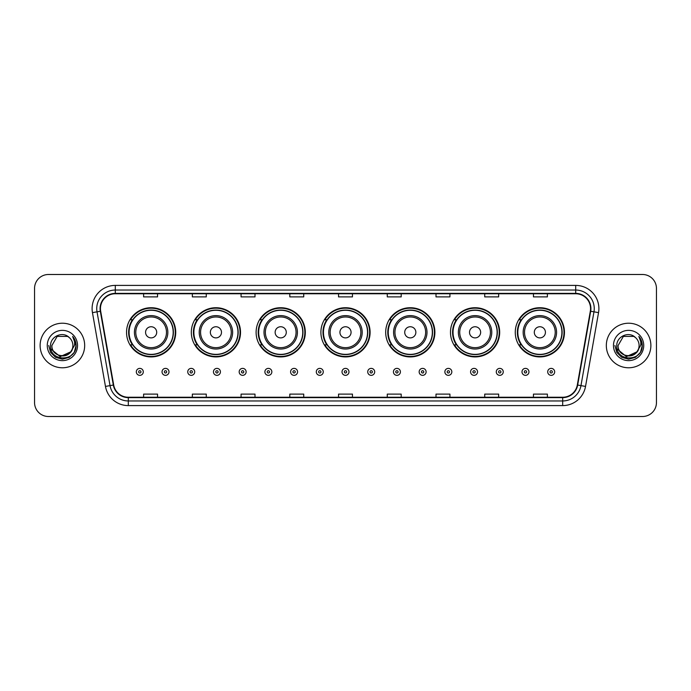 <?xml version="1.0" encoding="UTF-8"?>
<svg xmlns="http://www.w3.org/2000/svg" width="691" height="691" viewBox="0 0 691 691"><rect width="100%" height="100%" fill="white"/><g stroke="black" fill="none" stroke-linecap="round" stroke-linejoin="round"><path stroke-width="1.04" d="M515.27 332.319A24.6 24.6 0 0 0 539.87 356.919A24.6 24.6 0 0 0 564.461 332.319A24.6 24.6 0 0 0 539.87 307.72A24.6 24.6 0 0 0 515.27 332.319M450.48 332.319A24.6 24.6 0 0 0 475.08 356.919A24.6 24.6 0 0 0 499.679 332.319A24.6 24.6 0 0 0 475.08 307.72A24.6 24.6 0 0 0 450.48 332.319M385.69 332.319A24.6 24.6 0 0 0 410.29 356.919A24.6 24.6 0 0 0 434.889 332.319A24.6 24.6 0 0 0 410.29 307.72A24.6 24.6 0 0 0 385.69 332.319M320.9 332.319A24.6 24.6 0 0 0 345.5 356.919A24.6 24.6 0 0 0 370.1 332.319A24.6 24.6 0 0 0 345.5 307.72A24.6 24.6 0 0 0 320.9 332.319M256.111 332.319A24.6 24.6 0 0 0 280.71 356.919A24.6 24.6 0 0 0 305.31 332.319A24.6 24.6 0 0 0 280.71 307.72A24.6 24.6 0 0 0 256.111 332.319M191.321 332.319A24.6 24.6 0 0 0 215.92 356.919A24.6 24.6 0 0 0 240.52 332.319A24.6 24.6 0 0 0 215.92 307.72A24.6 24.6 0 0 0 191.321 332.319M126.539 332.319A24.6 24.6 0 0 0 151.13 356.919A24.6 24.6 0 0 0 175.73 332.319A24.6 24.6 0 0 0 151.13 307.72A24.6 24.6 0 0 0 126.539 332.319M132.439 344.852A22.509 22.509 0 0 1 132.439 319.786M197.22 344.852A22.509 22.509 0 0 1 197.22 319.786M262.01 344.852A22.509 22.509 0 0 1 262.01 319.786M326.8 344.852A22.509 22.509 0 0 1 326.8 319.786M391.59 344.852A22.509 22.509 0 0 1 391.59 319.786M456.38 344.852A22.509 22.509 0 0 1 456.38 319.786M521.169 344.852A22.509 22.509 0 0 1 521.169 319.786M34.55 288.415L34.55 402.585A13.924 13.924 0 0 0 48.474 416.509L642.526 416.509A13.924 13.924 0 0 0 656.45 402.585L656.45 288.415A13.924 13.924 0 0 0 642.526 274.491L48.474 274.491A13.924 13.924 0 0 0 34.55 288.415L34.55 402.585M40.121 345.5A22.276 22.276 0 0 0 62.397 367.776A22.276 22.276 0 0 0 84.673 345.5A22.276 22.276 0 0 0 62.397 323.224A22.276 22.276 0 0 0 40.121 345.5A22.276 22.276 0 0 0 62.397 367.776A22.276 22.276 0 0 0 84.673 345.5A22.276 22.276 0 0 0 62.397 323.224A22.276 22.276 0 0 0 40.121 345.5M606.327 345.5A22.276 22.276 0 0 0 628.603 367.776A22.276 22.276 0 0 0 650.879 345.5A22.276 22.276 0 0 0 628.603 323.224A22.276 22.276 0 0 0 606.327 345.5A22.276 22.276 0 0 0 628.603 367.776A22.276 22.276 0 0 0 650.879 345.5A22.276 22.276 0 0 0 628.603 323.224A22.276 22.276 0 0 0 606.327 345.5M100.454 308.601A14.848 14.848 0 0 1 115.302 293.753L575.698 293.753A14.848 14.848 0 0 1 590.321 311.183L577.313 384.973A14.848 14.848 0 0 1 562.681 397.247L128.319 397.247A14.848 14.848 0 0 1 113.687 384.973L100.679 311.183A14.848 14.848 0 0 1 100.454 308.601M100.083 308.601A15.219 15.219 0 0 0 100.316 311.244L113.324 385.042A15.219 15.219 0 0 0 128.319 397.619L562.681 397.619A15.219 15.219 0 0 0 577.676 385.042L590.684 311.244A15.219 15.219 0 0 0 575.698 293.381L115.302 293.381A15.219 15.219 0 0 0 100.083 308.601M92.456 312.634A23.209 23.209 0 0 1 115.302 285.4L575.698 285.4A23.209 23.209 0 0 1 598.544 312.634L585.536 386.424A23.209 23.209 0 0 1 562.681 405.6L128.319 405.6A23.209 23.209 0 0 1 105.464 386.424L92.456 312.634L97.025 311.831A18.562 18.562 0 0 1 115.302 290.039L575.698 290.039A18.562 18.562 0 0 1 593.975 311.831L580.967 385.621A18.562 18.562 0 0 1 562.681 400.961L128.319 400.961A18.562 18.562 0 0 1 110.033 385.621L97.025 311.831A18.562 18.562 0 0 1 96.74 308.601M642.526 274.491L48.474 274.491M48.474 416.509L642.526 416.509M656.45 402.585L656.45 288.415M338.538 293.753L338.538 296.897L352.462 296.897L352.462 293.753M289.805 293.753L289.805 296.897L303.729 296.897L303.729 293.753M241.073 293.753L241.073 296.897L254.996 296.897L254.996 293.753M192.348 293.753L192.348 296.897L206.272 296.897L206.272 293.753M143.616 293.753L143.616 296.897L157.539 296.897L157.539 293.753M387.271 293.753L387.271 296.897L401.195 296.897L401.195 293.753M436.004 293.753L436.004 296.897L449.927 296.897L449.927 293.753M484.728 293.753L484.728 296.897L498.652 296.897L498.652 293.753M533.461 293.753L533.461 296.897L547.384 296.897L547.384 293.753M352.462 397.247L352.462 394.103L338.538 394.103L338.538 397.247M303.729 397.247L303.729 394.103L289.805 394.103L289.805 397.247M254.996 397.247L254.996 394.103L241.073 394.103L241.073 397.247M206.272 397.247L206.272 394.103L192.348 394.103L192.348 397.247M157.539 397.247L157.539 394.103L143.616 394.103L143.616 397.247M401.195 397.247L401.195 394.103L387.271 394.103L387.271 397.247M449.927 397.247L449.927 394.103L436.004 394.103L436.004 397.247M498.652 397.247L498.652 394.103L484.728 394.103L484.728 397.247M547.384 397.247L547.384 394.103L533.461 394.103L533.461 397.247M70.439 352.237C64.868 359.769 51.359 354.949 51.903 345.5C51.264 359.035 73.531 359.035 72.892 345.5C73.531 359.035 51.264 359.035 51.903 345.5L57.154 336.413L67.64 336.413L69.273 337.571C62.829 330.825 50.434 336.387 50.555 345.5C49.372 361.695 75.63 362.119 76.053 346.286L76.079 345.5C76.036 342.062 74.896 339.039 72.641 336.431C74.352 339.246 74.956 342.27 74.455 345.5L70.439 352.237A10.495 10.495 0 0 0 72.892 345.5C73.531 359.035 51.264 359.035 51.903 345.5L57.154 336.413M72.892 345.5A10.495 10.495 0 0 0 69.273 337.571M71.104 351.676L60.16 356.642L50.875 348.903M47.264 345.5A15.133 15.133 0 0 0 62.397 360.633A15.133 15.133 0 0 0 77.53 345.5A15.133 15.133 0 0 0 62.397 330.367A15.133 15.133 0 0 0 47.264 345.5M72.641 336.431L76.07 345.897L75.431 341.354L76.07 345.897L75.431 341.354L76.07 345.897L72.745 336.552L76.07 345.897L72.745 336.552L76.079 345.5L74.248 352.341L69.238 357.351L62.397 359.182L55.556 357.351L50.547 352.341L48.715 345.5M72.745 336.552L76.07 345.906M156.702 332.319A5.571 5.571 0 0 0 151.13 326.748A5.571 5.571 0 0 0 145.568 332.319A5.571 5.571 0 0 0 151.13 337.89A5.571 5.571 0 0 0 156.702 332.319M167.844 332.319A16.705 16.705 0 0 0 151.13 315.614A16.705 16.705 0 0 0 134.425 332.319A16.705 16.705 0 0 0 151.13 349.024A16.705 16.705 0 0 0 167.844 332.319A16.705 16.705 0 0 1 151.13 349.024A16.705 16.705 0 0 1 134.425 332.319M173.182 332.319A22.043 22.043 0 0 0 151.13 310.276A22.043 22.043 0 0 0 129.087 332.319A22.043 22.043 0 0 0 151.13 354.362A22.043 22.043 0 0 0 173.182 332.319M175.264 332.319A24.133 24.133 0 0 1 130.504 344.852L132.741 344.852A22.25 22.25 0 0 0 173.389 332.371A22.25 22.25 0 0 0 132.741 319.786L130.504 319.786A24.133 24.133 0 0 1 175.264 332.319M221.491 332.319A5.571 5.571 0 0 0 215.92 326.748A5.571 5.571 0 0 0 210.349 332.319A5.571 5.571 0 0 0 215.92 337.89A5.571 5.571 0 0 0 221.491 332.319M232.634 332.319A16.705 16.705 0 0 0 215.92 315.614A16.705 16.705 0 0 0 199.215 332.319A16.705 16.705 0 0 0 215.92 349.024A16.705 16.705 0 0 0 232.634 332.319A16.705 16.705 0 0 1 215.92 349.024A16.705 16.705 0 0 1 199.215 332.319M237.963 332.319A22.043 22.043 0 0 0 215.92 310.276A22.043 22.043 0 0 0 193.877 332.319A22.043 22.043 0 0 0 215.92 354.362A22.043 22.043 0 0 0 237.963 332.319M240.053 332.319A24.133 24.133 0 0 1 195.294 344.852L197.531 344.852A22.25 22.25 0 0 0 238.17 332.371A22.25 22.25 0 0 0 197.531 319.786L195.294 319.786A24.133 24.133 0 0 1 240.053 332.319M286.281 332.319A5.571 5.571 0 0 0 280.71 326.748A5.571 5.571 0 0 0 275.139 332.319A5.571 5.571 0 0 0 280.71 337.89A5.571 5.571 0 0 0 286.281 332.319M297.415 332.319A16.705 16.705 0 0 0 280.71 315.614A16.705 16.705 0 0 0 264.005 332.319A16.705 16.705 0 0 0 280.71 349.024A16.705 16.705 0 0 0 297.415 332.319A16.705 16.705 0 0 1 280.71 349.024A16.705 16.705 0 0 1 264.005 332.319M302.753 332.319A22.043 22.043 0 0 0 280.71 310.276A22.043 22.043 0 0 0 258.667 332.319A22.043 22.043 0 0 0 280.71 354.362A22.043 22.043 0 0 0 302.753 332.319M304.843 332.319A24.133 24.133 0 0 1 260.084 344.852L262.321 344.852A22.25 22.25 0 0 0 302.96 332.371A22.25 22.25 0 0 0 262.321 319.786L260.084 319.786A24.133 24.133 0 0 1 304.843 332.319M351.071 332.319A5.571 5.571 0 0 0 345.5 326.748A5.571 5.571 0 0 0 339.929 332.319A5.571 5.571 0 0 0 345.5 337.89A5.571 5.571 0 0 0 351.071 332.319M362.205 332.319A16.705 16.705 0 0 0 345.5 315.614A16.705 16.705 0 0 0 328.795 332.319A16.705 16.705 0 0 0 345.5 349.024A16.705 16.705 0 0 0 362.205 332.319A16.705 16.705 0 0 1 345.5 349.024A16.705 16.705 0 0 1 328.795 332.319M367.543 332.319A22.043 22.043 0 0 0 345.5 310.276A22.043 22.043 0 0 0 323.457 332.319A22.043 22.043 0 0 0 345.5 354.362A22.043 22.043 0 0 0 367.543 332.319M369.633 332.319A24.133 24.133 0 0 1 324.874 344.852L327.111 344.852A22.25 22.25 0 0 0 367.75 332.371A22.25 22.25 0 0 0 327.111 319.786L324.874 319.786A24.133 24.133 0 0 1 369.633 332.319M415.861 332.319A5.571 5.571 0 0 0 410.29 326.748A5.571 5.571 0 0 0 404.719 332.319A5.571 5.571 0 0 0 410.29 337.89A5.571 5.571 0 0 0 415.861 332.319M426.995 332.319A16.705 16.705 0 0 0 410.29 315.614A16.705 16.705 0 0 0 393.585 332.319A16.705 16.705 0 0 0 410.29 349.024A16.705 16.705 0 0 0 426.995 332.319A16.705 16.705 0 0 1 410.29 349.024A16.705 16.705 0 0 1 393.585 332.319M432.333 332.319A22.043 22.043 0 0 0 410.29 310.276A22.043 22.043 0 0 0 388.247 332.319A22.043 22.043 0 0 0 410.29 354.362A22.043 22.043 0 0 0 432.333 332.319M434.423 332.319A24.133 24.133 0 0 1 389.664 344.852L391.901 344.852A22.25 22.25 0 0 0 432.54 332.371A22.25 22.25 0 0 0 391.901 319.786L389.664 319.786A24.133 24.133 0 0 1 434.423 332.319M480.651 332.319A5.571 5.571 0 0 0 475.08 326.748A5.571 5.571 0 0 0 469.509 332.319A5.571 5.571 0 0 0 475.08 337.89A5.571 5.571 0 0 0 480.651 332.319M491.785 332.319A16.705 16.705 0 0 0 475.08 315.614A16.705 16.705 0 0 0 458.366 332.319A16.705 16.705 0 0 0 475.08 349.024A16.705 16.705 0 0 0 491.785 332.319A16.705 16.705 0 0 1 475.08 349.024A16.705 16.705 0 0 1 458.366 332.319M497.123 332.319A22.043 22.043 0 0 0 475.08 310.276A22.043 22.043 0 0 0 453.037 332.319A22.043 22.043 0 0 0 475.08 354.362A22.043 22.043 0 0 0 497.123 332.319M499.213 332.319A24.133 24.133 0 0 1 454.453 344.852L456.691 344.852A22.25 22.25 0 0 0 497.33 332.371A22.25 22.25 0 0 0 456.691 319.786L454.453 319.786A24.133 24.133 0 0 1 499.213 332.319M545.432 332.319A5.571 5.571 0 0 0 539.87 326.748A5.571 5.571 0 0 0 534.298 332.319A5.571 5.571 0 0 0 539.87 337.89A5.571 5.571 0 0 0 545.432 332.319M556.575 332.319A16.705 16.705 0 0 0 539.87 315.614A16.705 16.705 0 0 0 523.156 332.319A16.705 16.705 0 0 0 539.87 349.024A16.705 16.705 0 0 0 556.575 332.319A16.705 16.705 0 0 1 539.87 349.024A16.705 16.705 0 0 1 523.156 332.319M561.913 332.319A22.043 22.043 0 0 0 539.87 310.276A22.043 22.043 0 0 0 517.818 332.319A22.043 22.043 0 0 0 539.87 354.362A22.043 22.043 0 0 0 561.913 332.319M564.003 332.319A24.133 24.133 0 0 1 519.243 344.852L521.48 344.852A22.25 22.25 0 0 0 562.12 332.371A22.25 22.25 0 0 0 521.48 319.786L519.243 319.786A24.133 24.133 0 0 1 564.003 332.319M639.097 345.5C639.736 359.035 617.469 359.035 618.108 345.5L623.36 336.413L633.846 336.413L635.478 337.571C629.035 330.825 616.64 336.387 616.761 345.5C615.577 361.695 641.835 362.119 642.267 346.286L642.284 345.5C642.25 342.062 641.101 339.039 638.847 336.431C640.566 339.246 641.162 342.27 640.661 345.5L636.644 352.237A10.495 10.495 0 0 0 639.097 345.5C639.736 359.035 617.469 359.035 618.108 345.5L623.36 336.413L633.846 336.413L635.478 337.571A10.495 10.495 0 0 1 639.097 345.5C639.736 359.035 617.469 359.035 618.108 345.5C617.564 354.949 631.073 359.769 636.644 352.237M637.309 351.676L626.366 356.642L617.089 348.903M613.47 345.5A15.133 15.133 0 0 0 628.603 360.633A15.133 15.133 0 0 0 643.736 345.5A15.133 15.133 0 0 0 628.603 330.367A15.133 15.133 0 0 0 613.47 345.5M638.847 336.431L642.276 345.897L641.645 341.354L642.284 345.5M614.921 345.5L616.752 352.341L621.762 357.351L628.603 359.182L635.444 357.351L640.453 352.341L642.284 345.5L638.95 336.552L642.276 345.897L639.054 336.664M638.95 336.552L642.276 345.906M136.326 371.862A3.481 3.481 0 0 1 139.807 368.381A3.481 3.481 0 0 1 143.287 371.862A3.481 3.481 0 0 1 139.807 375.343A3.481 3.481 0 0 1 136.326 371.862A3.481 3.481 0 0 0 139.807 375.343A3.481 3.481 0 0 0 143.287 371.862M162.04 371.862A3.481 3.481 0 0 1 165.52 368.381A3.481 3.481 0 0 1 169.001 371.862A3.481 3.481 0 0 1 165.52 375.343A3.481 3.481 0 0 1 162.04 371.862A3.481 3.481 0 0 0 165.52 375.343A3.481 3.481 0 0 0 169.001 371.862M187.753 371.862A3.481 3.481 0 0 1 191.234 368.381A3.481 3.481 0 0 1 194.715 371.862A3.481 3.481 0 0 1 191.234 375.343A3.481 3.481 0 0 1 187.753 371.862A3.481 3.481 0 0 0 191.234 375.343A3.481 3.481 0 0 0 194.715 371.862M213.459 371.862A3.481 3.481 0 0 1 216.939 368.381A3.481 3.481 0 0 1 220.42 371.862A3.481 3.481 0 0 1 216.939 375.343A3.481 3.481 0 0 1 213.459 371.862A3.481 3.481 0 0 0 216.939 375.343A3.481 3.481 0 0 0 220.42 371.862M239.172 371.862A3.481 3.481 0 0 1 242.653 368.381A3.481 3.481 0 0 1 246.134 371.862A3.481 3.481 0 0 1 242.653 375.343A3.481 3.481 0 0 1 239.172 371.862A3.481 3.481 0 0 0 242.653 375.343A3.481 3.481 0 0 0 246.134 371.862M264.886 371.862A3.481 3.481 0 0 1 268.367 368.381A3.481 3.481 0 0 1 271.848 371.862A3.481 3.481 0 0 1 268.367 375.343A3.481 3.481 0 0 1 264.886 371.862A3.481 3.481 0 0 0 268.367 375.343A3.481 3.481 0 0 0 271.848 371.862M290.6 371.862A3.481 3.481 0 0 1 294.081 368.381A3.481 3.481 0 0 1 297.562 371.862A3.481 3.481 0 0 1 294.081 375.343A3.481 3.481 0 0 1 290.6 371.862A3.481 3.481 0 0 0 294.081 375.343A3.481 3.481 0 0 0 297.562 371.862M316.305 371.862A3.481 3.481 0 0 1 319.786 368.381A3.481 3.481 0 0 1 323.267 371.862A3.481 3.481 0 0 1 319.786 375.343A3.481 3.481 0 0 1 316.305 371.862A3.481 3.481 0 0 0 319.786 375.343A3.481 3.481 0 0 0 323.267 371.862M342.019 371.862A3.481 3.481 0 0 1 345.5 368.381A3.481 3.481 0 0 1 348.981 371.862A3.481 3.481 0 0 1 345.5 375.343A3.481 3.481 0 0 1 342.019 371.862A3.481 3.481 0 0 0 345.5 375.343A3.481 3.481 0 0 0 348.981 371.862M367.733 371.862A3.481 3.481 0 0 1 371.214 368.381A3.481 3.481 0 0 1 374.695 371.862A3.481 3.481 0 0 1 371.214 375.343A3.481 3.481 0 0 1 367.733 371.862A3.481 3.481 0 0 0 371.214 375.343A3.481 3.481 0 0 0 374.695 371.862M393.438 371.862A3.481 3.481 0 0 1 396.919 368.381A3.481 3.481 0 0 1 400.4 371.862A3.481 3.481 0 0 1 396.919 375.343A3.481 3.481 0 0 1 393.438 371.862A3.481 3.481 0 0 0 396.919 375.343A3.481 3.481 0 0 0 400.4 371.862M419.152 371.862A3.481 3.481 0 0 1 422.633 368.381A3.481 3.481 0 0 1 426.114 371.862A3.481 3.481 0 0 1 422.633 375.343A3.481 3.481 0 0 1 419.152 371.862A3.481 3.481 0 0 0 422.633 375.343A3.481 3.481 0 0 0 426.114 371.862M444.866 371.862A3.481 3.481 0 0 1 448.347 368.381A3.481 3.481 0 0 1 451.828 371.862A3.481 3.481 0 0 1 448.347 375.343A3.481 3.481 0 0 1 444.866 371.862A3.481 3.481 0 0 0 448.347 375.343A3.481 3.481 0 0 0 451.828 371.862M470.58 371.862A3.481 3.481 0 0 1 474.061 368.381A3.481 3.481 0 0 1 477.541 371.862A3.481 3.481 0 0 1 474.061 375.343A3.481 3.481 0 0 1 470.58 371.862A3.481 3.481 0 0 0 474.061 375.343A3.481 3.481 0 0 0 477.541 371.862M496.285 371.862A3.481 3.481 0 0 1 499.766 368.381A3.481 3.481 0 0 1 503.247 371.862A3.481 3.481 0 0 1 499.766 375.343A3.481 3.481 0 0 1 496.285 371.862A3.481 3.481 0 0 0 499.766 375.343A3.481 3.481 0 0 0 503.247 371.862M521.999 371.862A3.481 3.481 0 0 1 525.48 368.381A3.481 3.481 0 0 1 528.961 371.862A3.481 3.481 0 0 1 525.48 375.343A3.481 3.481 0 0 1 521.999 371.862A3.481 3.481 0 0 0 525.48 375.343A3.481 3.481 0 0 0 528.961 371.862M547.713 371.862A3.481 3.481 0 0 1 551.193 368.381A3.481 3.481 0 0 1 554.674 371.862A3.481 3.481 0 0 1 551.193 375.343A3.481 3.481 0 0 1 547.713 371.862A3.481 3.481 0 0 0 551.193 375.343A3.481 3.481 0 0 0 554.674 371.862M575.698 285.4L575.698 293.381M97.025 311.831L100.316 311.244M128.319 405.6L128.319 397.619M562.681 397.619L562.681 405.6M577.676 385.042L585.536 386.424M105.464 386.424L113.324 385.042M590.684 311.244L598.544 312.634M115.302 285.4L115.302 293.381M166.479 332.319A15.349 15.349 0 0 0 151.13 316.97A15.349 15.349 0 0 0 135.781 332.319A15.349 15.349 0 0 0 151.13 347.668A15.349 15.349 0 0 0 166.479 332.319M231.269 332.319A15.349 15.349 0 0 0 215.92 316.97A15.349 15.349 0 0 0 200.571 332.319A15.349 15.349 0 0 0 215.92 347.668A15.349 15.349 0 0 0 231.269 332.319M296.059 332.319A15.349 15.349 0 0 0 280.71 316.97A15.349 15.349 0 0 0 265.361 332.319A15.349 15.349 0 0 0 280.71 347.668A15.349 15.349 0 0 0 296.059 332.319M360.849 332.319A15.349 15.349 0 0 0 345.5 316.97A15.349 15.349 0 0 0 330.151 332.319A15.349 15.349 0 0 0 345.5 347.668A15.349 15.349 0 0 0 360.849 332.319M425.639 332.319A15.349 15.349 0 0 0 410.29 316.97A15.349 15.349 0 0 0 394.941 332.319A15.349 15.349 0 0 0 410.29 347.668A15.349 15.349 0 0 0 425.639 332.319M490.429 332.319A15.349 15.349 0 0 0 475.08 316.97A15.349 15.349 0 0 0 459.731 332.319A15.349 15.349 0 0 0 475.08 347.668A15.349 15.349 0 0 0 490.429 332.319M555.218 332.319A15.349 15.349 0 0 0 539.87 316.97A15.349 15.349 0 0 0 524.521 332.319A15.349 15.349 0 0 0 539.87 347.668A15.349 15.349 0 0 0 555.218 332.319M140.973 371.862A1.157 1.157 0 0 0 139.807 370.704A1.157 1.157 0 0 0 138.649 371.862A1.157 1.157 0 0 0 139.807 373.019A1.157 1.157 0 0 0 140.973 371.862M166.678 371.862A1.157 1.157 0 0 0 165.52 370.704A1.157 1.157 0 0 0 164.363 371.862A1.157 1.157 0 0 0 165.52 373.019A1.157 1.157 0 0 0 166.678 371.862M192.392 371.862A1.157 1.157 0 0 0 191.234 370.704A1.157 1.157 0 0 0 190.068 371.862A1.157 1.157 0 0 0 191.234 373.019A1.157 1.157 0 0 0 192.392 371.862M218.106 371.862A1.157 1.157 0 0 0 216.939 370.704A1.157 1.157 0 0 0 215.782 371.862A1.157 1.157 0 0 0 216.939 373.019A1.157 1.157 0 0 0 218.106 371.862M243.811 371.862A1.157 1.157 0 0 0 242.653 370.704A1.157 1.157 0 0 0 241.496 371.862A1.157 1.157 0 0 0 242.653 373.019A1.157 1.157 0 0 0 243.811 371.862M269.525 371.862A1.157 1.157 0 0 0 268.367 370.704A1.157 1.157 0 0 0 267.21 371.862A1.157 1.157 0 0 0 268.367 373.019A1.157 1.157 0 0 0 269.525 371.862M295.238 371.862A1.157 1.157 0 0 0 294.081 370.704A1.157 1.157 0 0 0 292.915 371.862A1.157 1.157 0 0 0 294.081 373.019A1.157 1.157 0 0 0 295.238 371.862M320.952 371.862A1.157 1.157 0 0 0 319.786 370.704A1.157 1.157 0 0 0 318.629 371.862A1.157 1.157 0 0 0 319.786 373.019A1.157 1.157 0 0 0 320.952 371.862M346.657 371.862A1.157 1.157 0 0 0 345.5 370.704A1.157 1.157 0 0 0 344.343 371.862A1.157 1.157 0 0 0 345.5 373.019A1.157 1.157 0 0 0 346.657 371.862M372.371 371.862A1.157 1.157 0 0 0 371.214 370.704A1.157 1.157 0 0 0 370.048 371.862A1.157 1.157 0 0 0 371.214 373.019A1.157 1.157 0 0 0 372.371 371.862M398.085 371.862A1.157 1.157 0 0 0 396.919 370.704A1.157 1.157 0 0 0 395.762 371.862A1.157 1.157 0 0 0 396.919 373.019A1.157 1.157 0 0 0 398.085 371.862M423.79 371.862A1.157 1.157 0 0 0 422.633 370.704A1.157 1.157 0 0 0 421.475 371.862A1.157 1.157 0 0 0 422.633 373.019A1.157 1.157 0 0 0 423.79 371.862M449.504 371.862A1.157 1.157 0 0 0 448.347 370.704A1.157 1.157 0 0 0 447.189 371.862A1.157 1.157 0 0 0 448.347 373.019A1.157 1.157 0 0 0 449.504 371.862M475.218 371.862A1.157 1.157 0 0 0 474.061 370.704A1.157 1.157 0 0 0 472.894 371.862A1.157 1.157 0 0 0 474.061 373.019A1.157 1.157 0 0 0 475.218 371.862M500.932 371.862A1.157 1.157 0 0 0 499.766 370.704A1.157 1.157 0 0 0 498.608 371.862A1.157 1.157 0 0 0 499.766 373.019A1.157 1.157 0 0 0 500.932 371.862M526.637 371.862A1.157 1.157 0 0 0 525.48 370.704A1.157 1.157 0 0 0 524.322 371.862A1.157 1.157 0 0 0 525.48 373.019A1.157 1.157 0 0 0 526.637 371.862M552.351 371.862A1.157 1.157 0 0 0 551.193 370.704A1.157 1.157 0 0 0 550.027 371.862A1.157 1.157 0 0 0 551.193 373.019A1.157 1.157 0 0 0 552.351 371.862"/></g></svg>
